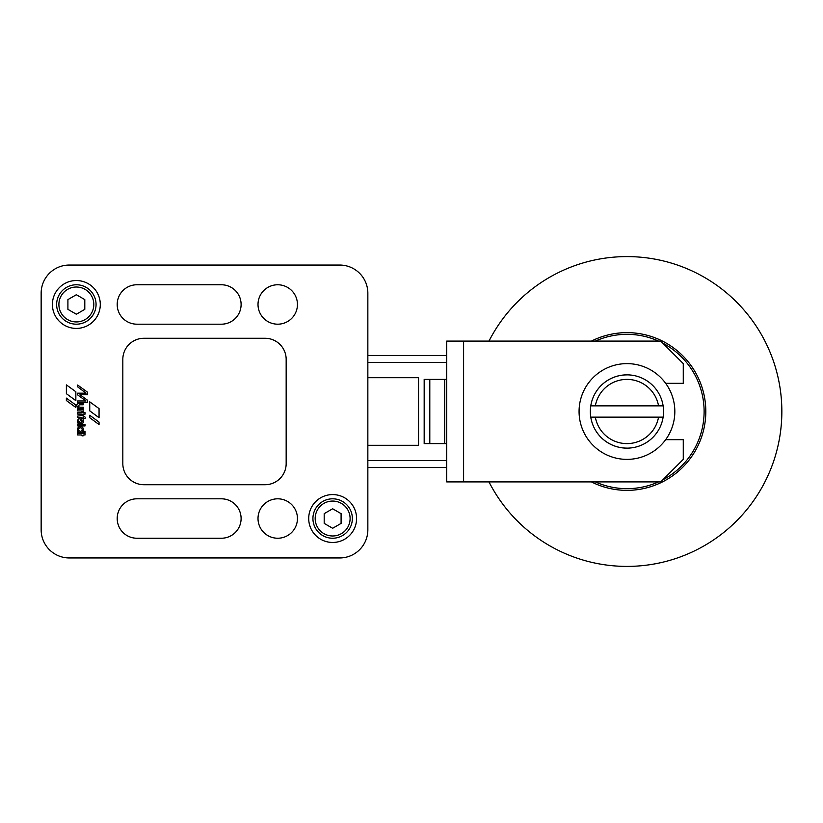 <?xml version="1.0" encoding="UTF-8"?>
<svg xmlns="http://www.w3.org/2000/svg" width="823" height="823" viewBox="0 0 823 823"><rect width="100%" height="100%" fill="white"/><g stroke="black" fill="none" stroke-linecap="round" stroke-linejoin="round"><path stroke-width="1.23" d="M591.439 341.092A78.854 78.854 0 0 1 705.805 411.5A78.854 78.854 0 0 1 591.439 481.908A78.854 78.854 0 0 0 705.805 411.5A78.854 78.854 0 0 1 591.439 481.908A78.864 78.864 0 0 0 705.815 411.5A78.864 78.864 0 0 0 591.428 341.092A78.854 78.854 0 0 1 705.805 411.5A78.854 78.854 0 0 1 591.439 481.908M488.975 481.908A154.899 154.899 0 0 0 781.85 411.5A154.899 154.899 0 0 0 488.975 341.092M78.134 427.631A2.953 2.953 0 0 1 82.279 427.147A2.953 2.953 0 0 1 82.753 431.293L85.016 431.324L85.016 432.785L77.66 432.785L77.609 431.489L78.226 431.406A2.953 2.953 0 0 1 78.134 427.631M332.646 494.582A23.939 23.939 0 0 1 356.585 518.521A23.939 23.939 0 0 1 332.646 542.46A23.939 23.939 0 0 1 308.707 518.521A23.939 23.939 0 0 1 332.646 494.582M76.354 280.54A23.939 23.939 0 0 1 100.293 304.479A23.939 23.939 0 0 1 76.354 328.418A23.939 23.939 0 0 1 52.415 304.479A23.939 23.939 0 0 1 76.354 280.54M277.721 284.768A19.711 19.711 0 0 1 297.442 304.479A19.711 19.711 0 0 1 277.721 324.19A19.711 19.711 0 0 1 258.011 304.479A19.711 19.711 0 0 1 277.721 284.768M277.721 498.81A19.711 19.711 0 0 1 297.442 518.521A19.711 19.711 0 0 1 277.721 538.232A19.711 19.711 0 0 1 258.011 518.521A19.711 19.711 0 0 1 277.721 498.81M136.906 324.19A19.711 19.711 0 0 1 117.195 304.479A19.711 19.711 0 0 1 136.906 284.768L221.397 284.768A19.711 19.711 0 0 1 241.108 304.479A19.711 19.711 0 0 1 221.397 324.19L136.906 324.19A19.711 19.711 0 0 1 117.195 304.479A19.711 19.711 0 0 1 136.906 284.768M136.906 538.232A19.711 19.711 0 0 1 117.195 518.521A19.711 19.711 0 0 1 136.906 498.81L221.397 498.81A19.711 19.711 0 0 1 241.108 518.521A19.711 19.711 0 0 1 221.397 538.232L136.906 538.232A19.711 19.711 0 0 1 117.195 518.521A19.711 19.711 0 0 1 136.906 498.81M80.407 431.303A1.749 1.749 0 0 0 82.156 429.555A1.749 1.749 0 0 0 80.407 427.806A1.749 1.749 0 0 0 78.658 429.555A1.749 1.749 0 0 0 80.407 431.303M332.646 498.81A19.711 19.711 0 0 0 312.925 518.521A19.711 19.711 0 0 0 332.646 538.232A19.711 19.711 0 0 0 352.357 518.521A19.711 19.711 0 0 0 332.646 498.81A19.711 19.711 0 0 0 312.925 518.521A19.711 19.711 0 0 0 332.646 538.232M76.354 284.768A19.711 19.711 0 0 0 56.643 304.479A19.711 19.711 0 0 0 76.354 324.19A19.711 19.711 0 0 0 96.065 304.479A19.711 19.711 0 0 0 76.354 284.768A19.711 19.711 0 0 0 56.643 304.479A19.711 19.711 0 0 0 76.354 324.19M84.8 299.603L84.8 309.355L76.354 314.232L67.908 309.355L67.908 299.603L76.354 294.727L84.8 299.603M341.092 513.645L341.092 523.397L332.646 528.273L324.19 523.397L324.19 513.645L332.646 508.768L341.092 513.645M81.899 422.25L82.033 421.983A1.656 1.656 0 0 0 80.119 419.658L81.899 422.25M41.15 293.214A28.167 28.167 0 0 1 69.317 265.047L339.683 265.047A28.167 28.167 0 0 1 367.85 293.214L367.85 529.786A28.167 28.167 0 0 1 339.683 557.953L69.317 557.953A28.167 28.167 0 0 1 41.15 529.786L41.15 293.214L41.15 529.786M143.943 484.726A21.12 21.12 0 0 1 122.822 463.606L122.822 359.394A21.12 21.12 0 0 1 143.943 338.274L265.047 338.274A21.12 21.12 0 0 1 286.167 359.394L286.167 463.606A21.12 21.12 0 0 1 265.047 484.726L143.943 484.726M75.839 407.467L66.365 400.523L66.365 398.106L75.839 405.06L75.839 407.467M89.748 417.714L89.748 415.255L99.048 422.106L99.048 424.565L89.748 417.714M85.006 433.546L85.057 434.935L83.236 434.986L83.133 435.84L81.991 435.84L81.899 434.966L77.599 434.925L77.65 433.546L85.006 433.546M85.036 424.524L85.036 425.933L77.629 425.882L77.681 424.524L85.036 424.524M82.053 415.564L83.699 416.15A1.872 1.872 0 0 1 85.201 418.372L83.977 418.413L83.298 417.508L83.185 418.331L82.053 418.331L81.95 417.498L77.701 417.498L77.701 416.068L82.053 415.564M82.094 411.86A1.07 1.07 0 0 0 81.035 410.934L77.712 410.924L77.712 409.484L83.205 409.494L83.01 411.027A1.276 1.276 0 0 1 83.432 412.158L82.094 411.86M87.547 402.56L77.65 402.54L77.65 400.966L86.004 400.976L77.65 394.906L77.65 393.168L86.086 393.168L77.65 386.851L77.65 385.041L87.567 392.221L87.567 394.752L79.975 394.742L87.547 400.256L87.547 402.56M83.216 408.64L77.722 408.64L78.175 407.292A1.965 1.965 0 0 1 79.697 403.352L83.267 403.404L83.216 404.782L80.078 404.782A1.697 1.697 0 0 0 79.059 405.142A1.204 1.204 0 0 0 79.131 406.901A1.985 1.985 0 0 0 80.263 407.22L83.216 407.22L83.216 408.64M82.012 414.185L77.712 414.113L77.66 412.755L85.067 412.714L85.067 414.134L83.298 414.134L83.185 414.977L82.063 414.977L82.012 414.185M78.545 419.02A2.881 2.881 0 0 1 82.938 423.001A2.531 2.531 0 0 1 81.93 423.999L78.699 420.872A1.018 1.018 0 0 0 78.638 421.17A2.664 2.664 0 0 0 79.749 423.547L80.315 423.948L78.843 423.948A2.767 2.767 0 0 1 77.444 421.355A3.385 3.385 0 0 1 78.545 419.02M99.058 417.703L89.748 410.862L89.748 401.84L99.058 408.599L99.058 417.703M75.85 400.647L66.385 393.703L66.385 384.886L75.85 391.738L75.85 400.647M367.85 529.786L367.85 445.294L418.537 445.294L418.537 377.706L367.85 377.706L418.537 377.706L418.537 445.294L367.85 445.294L367.85 467.546L446.704 467.546L367.85 467.546M590.77 417.138A36.613 36.613 0 0 1 590.77 405.862L663.132 405.862A36.613 36.613 0 0 0 590.77 405.862L595.338 405.862A32.107 32.107 0 0 1 658.554 405.862L663.132 405.862A36.613 36.613 0 0 1 663.132 417.138L590.77 417.138A36.613 36.613 0 0 0 663.132 417.138L658.554 417.138A32.107 32.107 0 0 1 595.338 417.138L590.77 417.138A36.613 36.613 0 0 0 626.951 448.113M626.951 459.378A47.878 47.878 0 0 0 674.829 411.5A47.878 47.878 0 0 0 626.951 363.622A47.878 47.878 0 0 0 579.073 411.5A47.878 47.878 0 0 0 626.951 459.378M367.85 293.214L367.85 377.706L367.85 355.454L446.704 355.454L367.85 355.454M444.677 379.393L444.677 443.607L429.801 443.607L429.801 379.393M446.035 443.607L424.174 443.607L424.174 379.393L446.704 379.393L446.704 443.607L446.035 443.607L446.704 443.607L446.704 422.765M446.704 379.393L446.704 400.235M446.704 481.908L446.704 341.092L463.606 341.092L463.606 481.908L446.704 481.908M463.606 481.908L660.746 481.908L683.275 459.378L683.275 439.667L665.673 439.667M665.673 383.333L683.275 383.333L683.275 363.622L660.746 341.092L463.606 341.092M221.397 284.768A19.711 19.711 0 0 1 241.108 304.479A19.711 19.711 0 0 1 221.397 324.19M221.397 498.81A19.711 19.711 0 0 1 241.108 518.521A19.711 19.711 0 0 1 221.397 538.232M69.317 265.047L339.683 265.047M339.683 557.953L69.317 557.953M595.368 341.092A77.167 77.167 0 0 1 658.534 341.092M662.844 343.191A77.167 77.167 0 0 1 662.844 479.809M658.534 481.908A77.167 77.167 0 0 1 595.368 481.908M332.646 501.063A17.458 17.458 0 0 0 315.178 518.521A17.458 17.458 0 0 0 332.646 535.979A17.458 17.458 0 0 0 350.104 518.521A17.458 17.458 0 0 0 332.646 501.063M76.354 287.021A17.458 17.458 0 0 0 58.896 304.479A17.458 17.458 0 0 0 76.354 321.937A17.458 17.458 0 0 0 93.812 304.479A17.458 17.458 0 0 0 76.354 287.021M626.951 374.887A36.613 36.613 0 0 0 590.77 405.862M367.85 460.499L446.704 460.499M367.85 362.501L446.704 362.501"/></g></svg>
